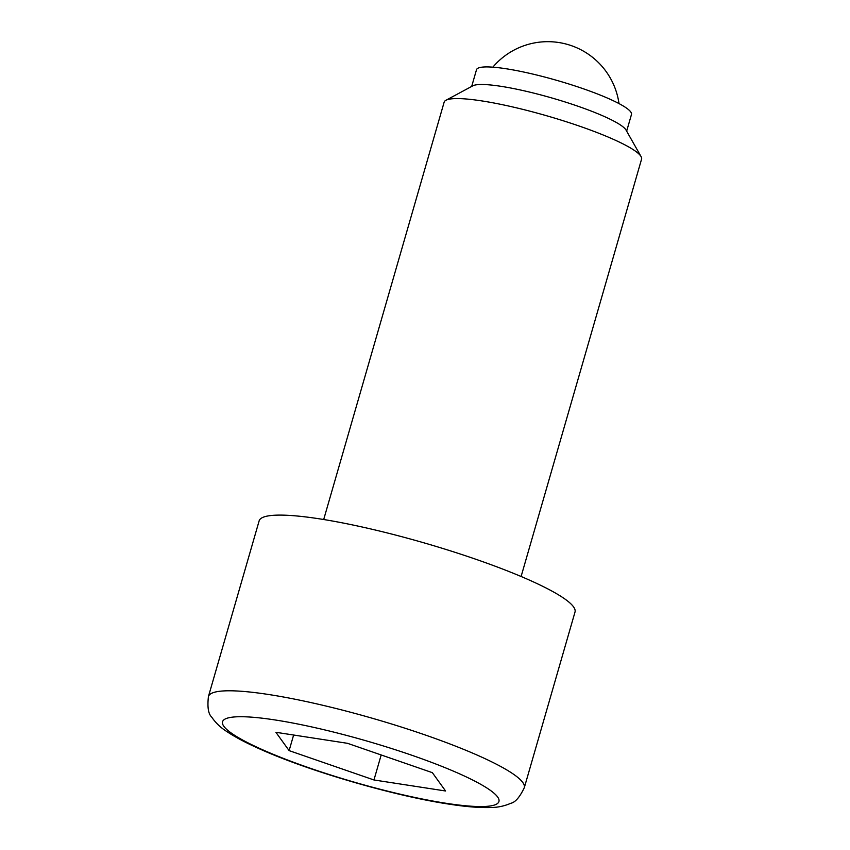 <?xml version="1.0" encoding="UTF-8"?>
<svg xmlns="http://www.w3.org/2000/svg" width="850" height="850" viewBox="0 0 850 850"><rect width="100%" height="100%" fill="white"/><g stroke="black" fill="none" stroke-linecap="round" stroke-linejoin="round"><path stroke-width="1.27" d="M323.691 519.52L444.146 102.17A102.744 15.364 16.1 0 1 445.931 100.268L472.823 85.818A80.654 12.059 16.1 0 1 500.809 86.296A80.654 12.059 16.1 0 1 578.871 106.547A80.654 12.059 16.1 0 1 626.014 130.029L641.07 156.591A102.744 15.364 16.1 0 1 641.569 159.152L521.103 576.502M471.686 86.434L476.499 69.743A80.654 12.059 16.1 0 1 505.888 68.723A80.654 12.059 16.1 0 1 589.284 90.886A80.654 12.059 16.1 0 1 631.476 114.474L626.652 131.166M445.931 100.268A102.744 15.364 16.1 0 1 481.589 100.874A102.744 15.364 16.1 0 1 581.018 126.671A102.744 15.364 16.1 0 1 641.07 156.591M259.144 520.859A164.379 24.576 16.1 0 1 319.037 518.776A164.379 24.576 16.1 0 1 489.016 563.943A164.379 24.576 16.1 0 1 575.014 612.032L524.301 787.706A164.379 24.576 16.1 0 0 438.313 739.628A164.379 24.576 16.1 0 0 268.334 694.461A164.379 24.576 16.1 0 0 208.431 696.532L259.144 520.859M289.117 750.624L275.899 732.296L347.512 743.314L432.353 772.661L445.57 790.989L373.957 779.971L289.117 750.624L293.622 735.016M381.183 754.959L373.957 779.971M274.954 719.939A143.831 21.505 -163.9 0 0 252.227 744.951A143.831 21.505 -163.9 0 0 446.516 803.346A143.831 21.505 -163.9 0 0 469.243 778.334A143.831 21.505 -163.9 0 0 274.954 719.939M619.002 103.583A71.921 71.921 0 0 0 492.851 67.171M524.301 787.706C519.764 797.173 515.259 802.368 510.797 803.293C504.411 806.066 497.781 807.479 490.918 807.5C479.793 807.883 465.832 806.767 449.023 804.132C393.986 795.929 308.231 770.907 259.197 748.712C245.692 742.719 234.781 736.907 226.451 731.298C220.543 727.568 215.592 722.808 211.618 717.007C208.303 713.872 207.241 707.051 208.431 696.532"/></g></svg>
